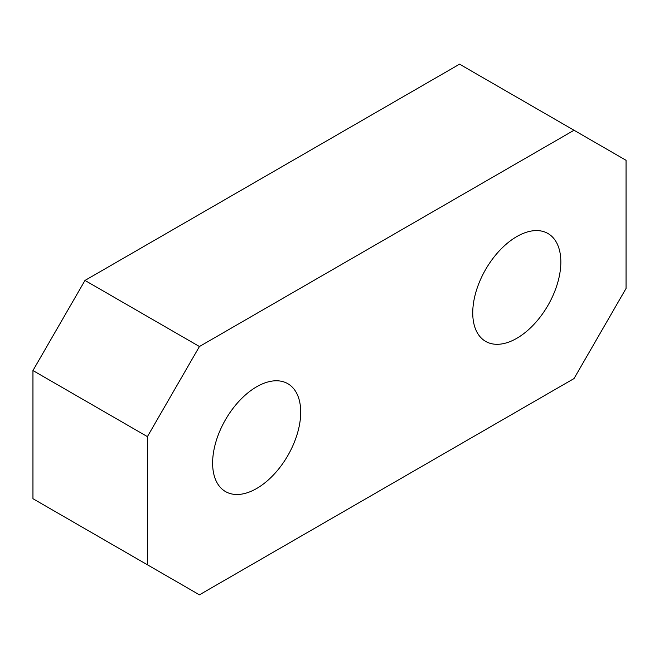 <?xml version="1.0" encoding="UTF-8"?>
<svg xmlns="http://www.w3.org/2000/svg" width="659" height="659" viewBox="0 0 659 659"><rect width="100%" height="100%" fill="white"/><g stroke="black" fill="none" stroke-linecap="round" stroke-linejoin="round"><path stroke-width="0.99" d="M574.022 130.251L459.562 64.17L84.978 280.437L32.95 370.547L32.95 498.706L199.438 594.83L574.022 378.563L626.05 288.453L626.05 160.294L574.022 130.251L199.438 346.519L147.41 436.629L147.41 564.788L199.438 594.83M472.742 312.877A62.292 35.965 -60 0 1 499.934 250.189A62.292 35.965 -60 0 1 547.942 233.5A62.292 35.965 -60 0 1 560.842 262.018A62.292 35.965 -60 0 1 533.65 324.706A62.292 35.965 -60 0 1 485.65 341.395A62.292 35.965 -60 0 1 472.742 312.877M300.71 412.204A62.292 35.965 -60 0 1 273.518 474.892A62.292 35.965 -60 0 1 225.518 491.581A62.292 35.965 -60 0 1 212.618 463.063A62.292 35.965 -60 0 1 239.81 400.375A62.292 35.965 -60 0 1 287.81 383.686A62.292 35.965 -60 0 1 300.71 412.204M147.41 564.788L32.95 498.706M147.41 436.629L32.95 370.547M199.438 346.519L84.978 280.437"/></g></svg>
